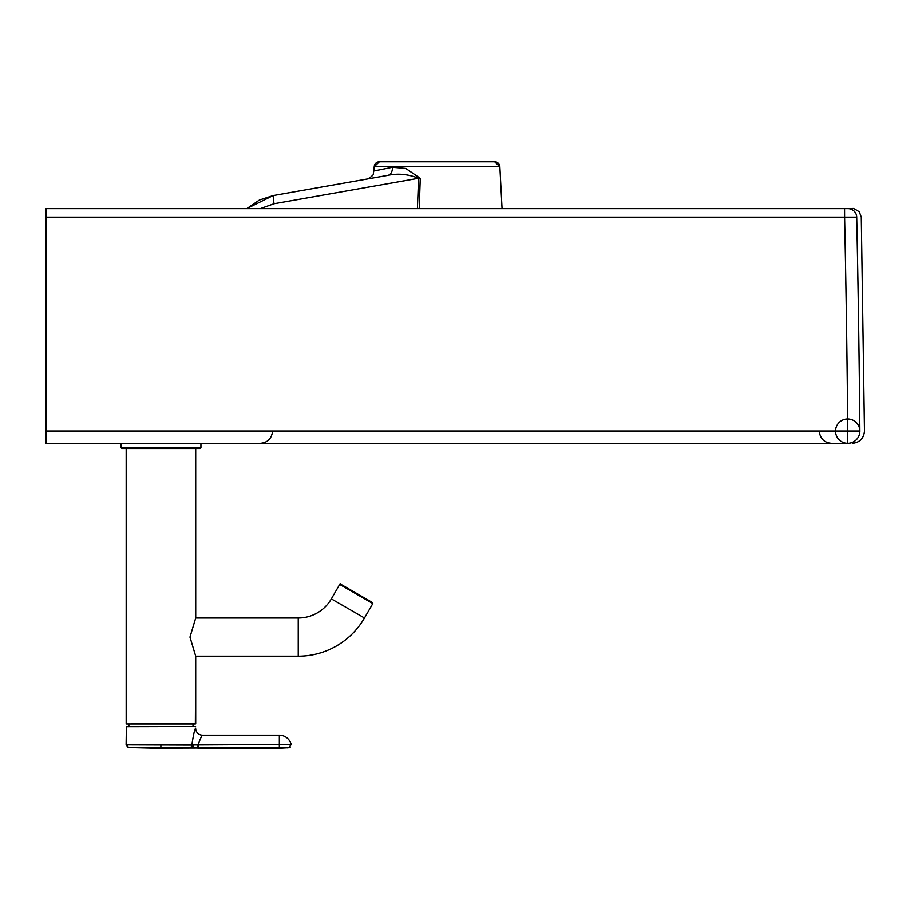 <?xml version="1.0" encoding="UTF-8"?>
<svg xmlns="http://www.w3.org/2000/svg" width="910" height="910" viewBox="0 0 910 910"><rect width="100%" height="100%" fill="white"/><g stroke="black" fill="none" stroke-linecap="round" stroke-linejoin="round"><path stroke-width="1.36" d="M381.768 169.408C371.428 171.489 371.439 171.489 381.802 169.408L392.438 167.281L405.712 168.418L420.272 178.326L419.203 208.663M366.889 179.065L366.889 179.065C369.551 178.542 374.556 174.072 373.339 173.867L374.226 166.689L379.424 161.752A5.21 5.21 90 0 0 374.226 166.689L499.874 166.689L494.665 161.752A5.21 5.21 -90 0 1 499.874 166.689L502.07 208.663M379.424 161.752L494.665 161.752M437.073 161.752L397.078 161.752M261.261 443.307L290.438 443.307M852.101 208.674L45.511 208.674L45.5 217.183A17379.794 10.056 90 0 0 45.5 431.033L45.511 443.307L120.973 443.307L120.973 447.652L121.838 448.516L126.183 448.516L121.86 448.516M846.732 443.307L46.501 443.307L46.501 431.033A17379.794 10.056 90 0 0 46.501 217.183L46.501 208.674L45.511 208.674M46.501 431.033L847.79 431.033L847.733 443.307A12.171 12.171 0 0 0 858.266 425.05A12.171 12.171 0 0 0 837.189 425.05A12.171 12.171 0 0 0 847.733 443.307A12.171 12.16 -90 0 0 859.893 431.033L847.79 431.033A12395.531 8736.444 -90 0 0 844.639 217.183L844.594 208.674M367.071 179.031L387.796 175.391C397.807 173.162 408.067 174.129 418.577 178.269L274.001 203.76L273.102 195.605L259.395 200.041L246.781 208.663M273.046 195.605L246.712 208.663L273.046 195.605L387.796 175.391A8.691 6.074 80 0 0 392.438 167.281M417.417 208.663L418.577 178.269L420.272 178.326M858.904 431.033L859.893 431.033A12395.383 8741.176 -90 0 0 856.742 217.183A8.691 8.691 -90 0 0 848.052 208.674M846.141 208.674L837.166 208.674M193.011 723.985L193.011 726.51L193.022 723.985L195.377 723.985L126.535 723.985L195.718 723.643L126.535 723.985M126.183 723.643L126.183 448.516L195.707 448.516L195.718 617.97L189.974 637.091L195.707 656.201L195.354 723.985M120.973 447.652L200.917 447.652L200.052 448.516L195.707 448.516L195.707 617.97L298.241 617.97A38.231 38.231 0 0 0 331.354 598.848L339.703 584.402L340.67 584.152L356.618 593.354L372.577 602.568L372.827 603.523L364.489 617.97A76.474 76.474 0 0 1 298.264 656.201L195.707 656.201L195.707 723.643M126.388 726.681L195.479 726.51L126.388 726.681L126.115 744.88L191.828 745.097C193.443 734.677 194.717 729.058 195.639 728.239A6.95 6.95 -110.4 0 0 202.589 735.2A6.95 6.95 -110.4 0 1 195.65 728.239L195.639 728.296M152.368 748.179L278.562 747.667M197.948 748.225L279.359 748.225L288.936 747.702L279.336 747.667L288.925 747.69L291.177 744.482A12.171 12.171 0 0 0 279.359 735.2L202.612 735.2C201.815 735.473 200.359 738.579 198.221 744.482L198.221 747.69M191.828 744.983L291.166 744.482L288.891 747.702L287.253 747.861L290.188 747.212L287.264 747.861L288.914 747.702L291.177 744.482L289.084 747.667M200.063 448.516L200.939 447.652L200.939 443.307L160.945 443.307M128.879 726.51L128.879 723.985M342.137 584.993L371.087 601.726M340.647 584.152L339.703 584.402L372.827 603.523L364.466 617.97A76.474 76.474 0 0 1 298.241 656.201L298.241 617.97M367.913 599.883L370.336 601.294M195.639 726.681L194.831 726.51M190.326 745.04L184.332 744.937M178.246 744.903L160.888 744.88L160.877 747.485L197.948 747.69L198.027 744.505M157.453 748.225L128.742 747.531L126.115 744.88L128.173 747.451M128.606 747.485L160.877 747.485L160.877 748.225L170.159 748.236M191.828 745.097A2.605 2.321 93.3 0 1 189.689 747.69L191.635 747.713A2.605 1.82 88.7 0 0 193.193 744.994M187.642 747.611L182.99 747.542M178.565 747.508L177.393 747.508M171.216 747.485L167.872 747.485M197.754 747.69L195.616 747.69M271.487 747.702L265.117 747.713M263.877 747.724L263.036 747.724M257.849 747.736L257.246 747.736M252.218 747.736L251.422 747.736M249.226 747.736L245.791 747.736M243.732 747.736L240.581 747.736M239.228 747.736L235.883 747.736M233.267 747.736L230.753 747.724M218.707 747.713L207.082 747.702M291.166 744.482L291.166 744.482A12.171 12.171 0 0 0 279.336 735.2L279.336 747.667M288.834 744.46L287.606 744.448M286.786 744.448L286.195 744.448M285.501 744.437L284.238 744.437M200.052 448.516L121.838 448.516M274.001 203.76L260.283 208.663M855.753 217.183L46.501 217.183M331.354 598.848L364.489 617.97M202.589 735.2A6.95 6.95 -110.4 0 1 195.639 728.239A6.95 6.95 -110.4 0 0 202.612 735.2L279.336 735.2M232.926 744.539L229.684 744.539M224.372 744.528L223.496 744.528M272.443 432.193C271.26 439.018 267.221 442.726 260.328 443.307M819.523 433.035C821.025 439.393 825.029 442.817 831.547 443.307M864.5 431.033C863.829 438.461 859.779 442.556 852.363 443.307M850.44 208.674C854.979 209.789 849.644 205.922 859.336 211.848L861.304 217.183L864.5 431.022M176.347 748.225L165.017 748.236M197.97 748.225L198.596 748.225M247.395 748.247L274.126 748.225M372.816 603.523L372.554 602.568M200.917 447.652L200.917 443.307"/></g></svg>
